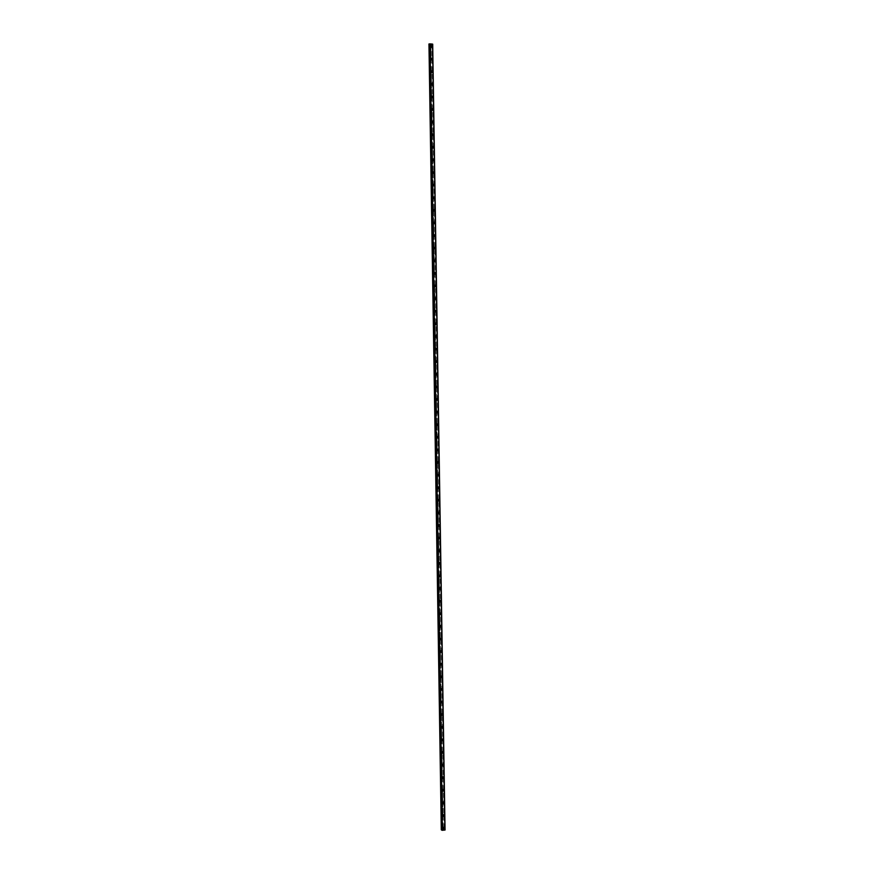 <?xml version="1.0" encoding="UTF-8"?>
<svg xmlns="http://www.w3.org/2000/svg" width="874" height="874" viewBox="0 0 874 874"><rect width="100%" height="100%" fill="white"/><g stroke="black" fill="none" stroke-linecap="round" stroke-linejoin="round"><path stroke-width="0.66" stroke-dasharray="4.37 3.28" d="M442.342 827.809L443.205 827.536L442.342 827.427L442.375 829.721L441.294 829.83M443.697 827.831L442.779 827.907L443.697 827.831M442.834 828.159A0.808 0.743 -58.8 0 1 444.014 827.405A0.808 0.743 121.2 0 0 442.801 828.137A0.808 0.743 121.2 0 0 443.151 828.76A0.808 0.743 -58.8 0 1 442.834 828.159M442.146 815.202L443.009 814.929L442.091 815.005L442.342 827.427M443.489 815.224L442.583 815.3L443.489 815.224M442.987 816.174L442.987 816.174A0.808 0.743 -58.8 0 1 442.637 815.551A0.808 0.743 121.2 0 0 443.73 816.13A0.808 0.743 121.2 0 0 443.784 814.776A0.808 0.743 121.2 0 0 442.605 815.529A0.808 0.743 -58.8 0 1 443.817 814.797L443.817 814.797M441.949 802.594L442.801 802.321L441.894 802.398L442.135 814.819M443.293 802.616L442.375 802.693L443.293 802.616M442.779 803.567L442.779 803.567A0.808 0.743 -58.8 0 1 442.834 802.212A0.808 0.743 -58.8 0 1 443.621 802.19A0.808 0.743 121.2 0 0 442.408 802.922A0.808 0.743 121.2 0 0 443.533 803.523A0.808 0.743 121.2 0 0 443.588 802.168L443.26 801.971A0.808 0.743 121.2 0 0 442.069 802.725A0.808 0.743 121.2 0 0 443.205 803.326A0.808 0.743 121.2 0 0 443.26 801.971M441.752 789.987L442.605 789.714L441.698 789.79L441.938 802.212M443.096 790.009L442.178 790.085L443.096 790.009M442.583 790.959L442.583 790.959A0.808 0.743 -58.8 0 1 442.637 789.604A0.808 0.743 -58.8 0 1 443.424 789.583L443.424 789.583M441.556 777.379L442.408 777.106L441.49 777.183L441.741 789.604M442.899 777.401L441.982 777.478L442.899 777.401M442.386 778.352L442.386 778.352A0.808 0.743 -58.8 0 1 442.441 776.997A0.808 0.743 -58.8 0 1 443.227 776.975L443.227 776.975M441.359 764.783L442.211 764.499L441.294 764.575L441.545 776.997M442.703 764.794L441.785 764.87L442.703 764.794M442.189 765.744L442.189 765.744A0.808 0.743 -58.8 0 1 442.244 764.389A0.808 0.743 -58.8 0 1 443.031 764.368A0.808 0.743 121.2 0 0 441.807 765.1A0.808 0.743 121.2 0 0 442.943 765.7A0.808 0.743 121.2 0 0 442.987 764.346L442.659 764.149A0.808 0.743 121.2 0 0 441.479 764.903A0.808 0.743 121.2 0 0 442.615 765.504A0.808 0.743 121.2 0 0 442.659 764.149M441.151 752.175L442.015 751.891L441.097 751.968L441.348 764.389M442.506 752.186L441.589 752.263L442.506 752.186M441.632 752.918A0.808 0.743 121.2 0 0 442.812 752.164A0.808 0.743 121.2 0 0 441.676 751.564A0.808 0.743 121.2 0 0 441.632 752.918L441.96 753.115A0.808 0.743 121.2 0 0 443.14 752.361A0.808 0.743 121.2 0 0 442.004 751.76A0.808 0.743 121.2 0 0 441.96 753.115A0.808 0.743 -58.8 0 1 442.036 751.782A0.808 0.743 -58.8 0 1 442.823 751.76L442.823 751.76M440.955 739.568L441.818 739.284L440.9 739.36L441.151 751.782M442.31 739.579L441.392 739.655L442.31 739.579M441.796 740.529L441.796 740.529A0.808 0.743 -58.8 0 1 441.446 739.907A0.808 0.743 121.2 0 0 442.55 740.486A0.808 0.743 121.2 0 0 442.594 739.131A0.808 0.743 121.2 0 0 441.414 739.885A0.808 0.743 -58.8 0 1 442.626 739.153L442.626 739.153M440.758 726.96L441.621 726.676L440.704 726.753L440.955 739.175M442.102 726.971L441.195 727.048L442.102 726.971M441.599 727.922L441.599 727.922A0.808 0.743 -58.8 0 1 441.643 726.567A0.808 0.743 -58.8 0 1 442.43 726.545L442.43 726.545M440.562 714.353L441.425 714.069L440.507 714.145L440.758 726.567M441.905 714.364L440.988 714.44L441.905 714.364M441.403 715.314L441.403 715.314A0.808 0.743 -58.8 0 1 441.446 713.96A0.808 0.743 -58.8 0 1 442.233 713.938L442.233 713.938M440.365 701.746L441.217 701.461L440.31 701.538L440.551 713.96M441.709 701.756L440.791 701.833L441.709 701.756M441.195 702.707L441.195 702.707A0.808 0.743 -58.8 0 1 441.25 701.352A0.808 0.743 -58.8 0 1 442.036 701.33A0.808 0.743 121.2 0 0 440.824 702.062A0.808 0.743 121.2 0 0 441.949 702.663A0.808 0.743 121.2 0 0 442.004 701.309L441.676 701.112A0.808 0.743 121.2 0 0 440.485 701.866A0.808 0.743 121.2 0 0 441.621 702.467A0.808 0.743 121.2 0 0 441.676 701.112M440.168 689.138L441.02 688.854L440.103 688.931L440.354 701.352M441.512 689.149L440.594 689.225L441.512 689.149M440.638 689.881A0.808 0.743 121.2 0 0 441.818 689.127A0.808 0.743 121.2 0 0 440.682 688.526A0.808 0.743 121.2 0 0 440.638 689.881L440.966 690.078A0.808 0.743 121.2 0 0 442.146 689.324A0.808 0.743 121.2 0 0 441.02 688.723A0.808 0.743 121.2 0 0 440.966 690.078A0.808 0.743 -58.8 0 1 441.053 688.745A0.808 0.743 -58.8 0 1 441.84 688.723L441.84 688.723M439.972 676.531L440.824 676.247L439.906 676.323L440.157 688.745M441.315 676.542L440.398 676.618L441.315 676.542M440.802 677.492L440.802 677.492A0.808 0.743 -58.8 0 1 440.452 676.869A0.808 0.743 121.2 0 0 441.556 677.448A0.808 0.743 121.2 0 0 441.599 676.094A0.808 0.743 121.2 0 0 440.42 676.847A0.808 0.743 -58.8 0 1 441.643 676.115L441.643 676.115M439.764 663.923L440.627 663.639L439.709 663.716L439.961 676.137M441.119 663.934L440.201 664.011L441.119 663.934M440.605 664.885L440.605 664.885A0.808 0.743 -58.8 0 1 440.649 663.53A0.808 0.743 -58.8 0 1 441.436 663.508L441.446 663.508M439.567 651.316L440.43 651.032L439.513 651.108L439.764 663.53M440.922 651.327L440.004 651.414L440.922 651.327M440.048 652.059A0.808 0.743 121.2 0 0 441.228 651.305A0.808 0.743 121.2 0 0 440.092 650.704A0.808 0.743 121.2 0 0 440.048 652.059L440.376 652.255A0.808 0.743 121.2 0 0 441.556 651.501A0.808 0.743 121.2 0 0 440.42 650.901A0.808 0.743 121.2 0 0 440.376 652.255A0.808 0.743 -58.8 0 1 440.452 650.922A0.808 0.743 -58.8 0 1 441.239 650.901L441.239 650.901M439.371 638.708L440.234 638.424L439.316 638.501L439.567 650.922M440.725 638.719L439.808 638.807L440.725 638.719M440.212 639.67L440.212 639.67A0.808 0.743 -58.8 0 1 440.256 638.315A0.808 0.743 -58.8 0 1 441.042 638.293L441.042 638.293M439.174 626.101L440.037 625.817L439.119 625.893L439.371 638.315M440.518 626.112L439.611 626.199L440.518 626.112M440.015 627.062L440.015 627.062A0.808 0.743 -58.8 0 1 440.059 625.708A0.808 0.743 -58.8 0 1 440.846 625.686A0.808 0.743 121.2 0 0 439.633 626.418A0.808 0.743 121.2 0 0 440.758 627.019A0.808 0.743 121.2 0 0 440.813 625.664L440.485 625.467A0.808 0.743 121.2 0 0 439.305 626.221A0.808 0.743 121.2 0 0 440.43 626.822A0.808 0.743 121.2 0 0 440.485 625.467M438.977 613.493L439.841 613.209L438.923 613.286L439.174 625.708M440.321 613.504L439.404 613.592L440.321 613.504M439.819 614.455L439.808 614.455A0.808 0.743 -58.8 0 1 439.469 613.832A0.808 0.743 121.2 0 0 440.562 614.411A0.808 0.743 121.2 0 0 440.616 613.056A0.808 0.743 121.2 0 0 439.436 613.81A0.808 0.743 -58.8 0 1 440.649 613.078L440.649 613.078M438.781 600.886L439.633 600.602L438.726 600.678L438.966 613.1M440.125 600.897L439.207 600.984L440.125 600.897M439.611 601.847L439.611 601.847A0.808 0.743 -58.8 0 1 439.666 600.493A0.808 0.743 -58.8 0 1 440.452 600.471L440.452 600.471M438.584 588.278L439.436 587.994L438.519 588.071L438.77 600.493M439.928 588.289L439.01 588.377L439.928 588.289M439.054 589.021A0.808 0.743 121.2 0 0 440.234 588.268A0.808 0.743 121.2 0 0 439.098 587.667A0.808 0.743 121.2 0 0 439.054 589.021L439.382 589.218A0.808 0.743 121.2 0 0 440.562 588.464A0.808 0.743 121.2 0 0 439.436 587.863A0.808 0.743 121.2 0 0 439.382 589.218A0.808 0.743 -58.8 0 1 439.469 587.885A0.808 0.743 -58.8 0 1 440.256 587.863L440.256 587.863M438.387 575.671L439.24 575.387L438.322 575.463L438.573 587.885M439.731 575.682L438.814 575.769L439.731 575.682M439.218 576.632L439.218 576.632A0.808 0.743 -58.8 0 1 439.272 575.278A0.808 0.743 -58.8 0 1 440.059 575.256L440.059 575.256M438.18 563.064L439.043 562.78L438.125 562.867L438.377 575.278M439.535 563.074L438.617 563.162L439.535 563.074M439.021 564.025L439.021 564.025A0.808 0.743 -58.8 0 1 439.065 562.67A0.808 0.743 -58.8 0 1 439.851 562.648A0.808 0.743 121.2 0 0 438.639 563.38A0.808 0.743 121.2 0 0 439.775 563.981A0.808 0.743 121.2 0 0 439.819 562.627L439.491 562.43A0.808 0.743 121.2 0 0 438.311 563.184A0.808 0.743 121.2 0 0 439.447 563.785A0.808 0.743 121.2 0 0 439.491 562.43M437.983 550.456L438.846 550.172L437.929 550.259L438.18 562.67M439.338 550.467L438.42 550.554L439.338 550.467M438.824 551.418L438.824 551.418A0.808 0.743 -58.8 0 1 438.868 550.063A0.808 0.743 -58.8 0 1 439.655 550.041L439.655 550.041M437.787 537.849L438.65 537.565L437.732 537.652L437.983 550.063M439.141 537.86L438.224 537.947L439.141 537.86M438.628 538.81L438.628 538.81A0.808 0.743 -58.8 0 1 438.278 538.187A0.808 0.743 121.2 0 0 439.382 538.766A0.808 0.743 121.2 0 0 439.425 537.412A0.808 0.743 121.2 0 0 438.245 538.166A0.808 0.743 -58.8 0 1 439.458 537.434L439.458 537.434M437.59 525.241L438.453 524.957L437.535 525.045L437.787 537.455M438.934 525.252L438.027 525.34L438.934 525.252M438.431 526.203L438.431 526.203A0.808 0.743 -58.8 0 1 438.475 524.848A0.808 0.743 -58.8 0 1 439.261 524.826L439.261 524.826M437.393 512.634L438.256 512.35L437.339 512.437L437.59 524.848M438.737 512.645L437.819 512.732L438.737 512.645M437.863 513.377A0.808 0.743 121.2 0 0 439.043 512.623A0.808 0.743 121.2 0 0 437.918 512.022A0.808 0.743 121.2 0 0 437.863 513.377L438.191 513.573A0.808 0.743 121.2 0 0 439.371 512.819A0.808 0.743 121.2 0 0 438.245 512.219A0.808 0.743 121.2 0 0 438.191 513.573A0.808 0.743 -58.8 0 1 438.278 512.24A0.808 0.743 -58.8 0 1 439.065 512.219L439.065 512.219M437.197 500.026L438.049 499.742L437.142 499.83L437.382 512.24M438.54 500.037L437.623 500.125L438.54 500.037M438.027 500.988L438.027 500.988A0.808 0.743 -58.8 0 1 438.082 499.633A0.808 0.743 -58.8 0 1 438.868 499.611A0.808 0.743 121.2 0 0 437.656 500.343A0.808 0.743 121.2 0 0 438.781 500.944A0.808 0.743 121.2 0 0 438.835 499.589L438.497 499.393A0.808 0.743 121.2 0 0 437.317 500.147A0.808 0.743 121.2 0 0 438.453 500.747A0.808 0.743 121.2 0 0 438.497 499.393M437 487.419L437.852 487.135L436.934 487.222L437.186 499.633M438.344 487.441L437.426 487.517L438.344 487.441M437.83 488.38L437.83 488.38A0.808 0.743 -58.8 0 1 437.885 487.026A0.808 0.743 -58.8 0 1 438.672 487.004L438.672 487.004M436.803 474.811L437.656 474.527L436.738 474.615L436.989 487.026M438.147 474.833L437.229 474.91L438.147 474.833M437.634 475.773L437.634 475.773A0.808 0.743 -58.8 0 1 437.284 475.15A0.808 0.743 121.2 0 0 438.387 475.729A0.808 0.743 121.2 0 0 438.431 474.374A0.808 0.743 121.2 0 0 437.251 475.128A0.808 0.743 -58.8 0 1 438.475 474.396L438.475 474.396M436.596 462.204L437.459 461.92L436.541 462.007L436.792 474.418M437.95 462.226L437.033 462.302L437.95 462.226M437.437 463.165L437.437 463.176A0.808 0.743 -58.8 0 1 437.481 461.811A0.808 0.743 -58.8 0 1 438.267 461.789L438.278 461.789M436.399 449.597L437.262 449.312L436.344 449.4L436.596 461.811M437.754 449.618L436.836 449.695L437.754 449.618M436.869 450.339A0.808 0.743 121.2 0 0 438.06 449.586A0.808 0.743 121.2 0 0 436.924 448.985A0.808 0.743 121.2 0 0 436.869 450.339L437.208 450.547A0.808 0.743 121.2 0 0 438.387 449.782A0.808 0.743 121.2 0 0 437.251 449.192A0.808 0.743 121.2 0 0 437.208 450.547A0.808 0.743 -58.8 0 1 437.284 449.203A0.808 0.743 -58.8 0 1 438.071 449.181L438.071 449.181M436.202 436.989L437.066 436.705L436.148 436.792L436.399 449.203M437.557 437.011L436.639 437.087L437.557 437.011M437.044 437.961L437.044 437.95A0.808 0.743 -58.8 0 1 436.694 437.328A0.808 0.743 121.2 0 0 437.798 437.907A0.808 0.743 121.2 0 0 437.841 436.552A0.808 0.743 121.2 0 0 436.661 437.317A0.808 0.743 -58.8 0 1 437.874 436.574L437.874 436.574M436.006 424.382L436.869 424.098L435.951 424.185L436.202 436.596M437.35 424.403L436.443 424.48L437.35 424.403M436.847 425.354L436.847 425.354A0.808 0.743 -58.8 0 1 436.891 423.999A0.808 0.743 -58.8 0 1 437.677 423.966A0.808 0.743 121.2 0 0 436.465 424.709A0.808 0.743 121.2 0 0 437.59 425.299A0.808 0.743 121.2 0 0 437.645 423.945L437.317 423.748A0.808 0.743 121.2 0 0 436.137 424.502A0.808 0.743 121.2 0 0 437.262 425.103A0.808 0.743 121.2 0 0 437.317 423.748M435.809 411.774L436.672 411.501L435.755 411.578L436.006 423.988M437.153 411.796L436.235 411.873L437.153 411.796M436.279 412.517A0.808 0.743 121.2 0 0 437.459 411.763A0.808 0.743 121.2 0 0 436.334 411.162A0.808 0.743 121.2 0 0 436.279 412.517L436.607 412.725A0.808 0.743 -58.8 0 1 436.301 412.113A0.808 0.743 121.2 0 0 437.393 412.692A0.808 0.743 121.2 0 0 437.448 411.337A0.808 0.743 121.2 0 0 436.268 412.102A0.808 0.743 -58.8 0 1 437.481 411.359L437.481 411.359M435.613 399.167L436.465 398.894L435.558 398.97L435.798 411.381M436.956 399.189L436.039 399.265L436.956 399.189M436.443 400.139L436.443 400.139A0.808 0.743 -58.8 0 1 436.497 398.784A0.808 0.743 -58.8 0 1 437.284 398.752L437.284 398.752M435.416 386.559L436.268 386.286L435.35 386.363L435.602 398.773M436.76 386.581L435.842 386.658L436.76 386.581M435.886 387.302A0.808 0.743 121.2 0 0 437.066 386.548A0.808 0.743 121.2 0 0 435.929 385.947A0.808 0.743 121.2 0 0 435.886 387.302L436.213 387.51A0.808 0.743 121.2 0 0 437.393 386.756A0.808 0.743 121.2 0 0 436.268 386.155A0.808 0.743 121.2 0 0 436.213 387.51A0.808 0.743 -58.8 0 1 436.301 386.177A0.808 0.743 -58.8 0 1 437.087 386.144L437.087 386.144M435.219 373.952L436.071 373.679L435.154 373.755L435.405 386.166M436.563 373.974L435.645 374.05L436.563 373.974M436.05 374.924L436.05 374.924A0.808 0.743 -58.8 0 1 435.7 374.301A0.808 0.743 121.2 0 0 436.803 374.87A0.808 0.743 121.2 0 0 436.847 373.515A0.808 0.743 121.2 0 0 435.667 374.28A0.808 0.743 -58.8 0 1 436.891 373.537L436.891 373.537M435.012 361.344L435.875 361.071L434.957 361.148L435.208 373.559M436.366 361.366L435.449 361.443L436.366 361.366M435.853 362.317L435.853 362.317A0.808 0.743 -58.8 0 1 435.897 360.962A0.808 0.743 -58.8 0 1 436.683 360.929A0.808 0.743 121.2 0 0 435.471 361.672A0.808 0.743 121.2 0 0 436.607 362.262A0.808 0.743 121.2 0 0 436.65 360.918L436.323 360.711A0.808 0.743 121.2 0 0 435.143 361.465A0.808 0.743 121.2 0 0 436.279 362.065A0.808 0.743 121.2 0 0 436.323 360.711M434.815 348.737L435.678 348.464L434.76 348.54L435.012 360.951M436.17 348.759L435.252 348.835L436.17 348.759M435.285 349.48A0.808 0.743 121.2 0 0 436.476 348.726A0.808 0.743 121.2 0 0 435.339 348.125A0.808 0.743 121.2 0 0 435.285 349.48L435.623 349.687A0.808 0.743 121.2 0 0 436.803 348.934A0.808 0.743 121.2 0 0 435.667 348.333A0.808 0.743 121.2 0 0 435.623 349.687A0.808 0.743 -58.8 0 1 435.7 348.355A0.808 0.743 -58.8 0 1 436.487 348.322L436.487 348.322M434.618 336.129L435.481 335.856L434.564 335.933L434.815 348.344M435.973 336.151L435.055 336.228L435.973 336.151M435.46 337.102L435.46 337.102A0.808 0.743 -58.8 0 1 435.503 335.747A0.808 0.743 -58.8 0 1 436.29 335.714L436.29 335.714M434.422 323.522L435.285 323.249L434.367 323.325L434.618 335.736M435.765 323.544L434.859 323.62L435.765 323.544M435.263 324.494L435.263 324.494A0.808 0.743 -58.8 0 1 435.307 323.14A0.808 0.743 -58.8 0 1 436.093 323.107A0.808 0.743 121.2 0 0 434.881 323.85A0.808 0.743 121.2 0 0 436.006 324.451A0.808 0.743 121.2 0 0 436.06 323.096L435.733 322.888A0.808 0.743 121.2 0 0 434.553 323.642A0.808 0.743 121.2 0 0 435.678 324.243A0.808 0.743 121.2 0 0 435.733 322.888M434.225 310.915L435.077 310.641L434.17 310.718L434.411 323.129M435.569 310.936L434.651 311.013L435.569 310.936M435.055 311.887L435.055 311.887A0.808 0.743 -58.8 0 1 434.717 311.264A0.808 0.743 121.2 0 0 435.809 311.843A0.808 0.743 121.2 0 0 435.864 310.488A0.808 0.743 121.2 0 0 434.684 311.242A0.808 0.743 -58.8 0 1 435.897 310.499L435.897 310.51M434.028 298.307L434.881 298.034L433.974 298.11L434.214 310.521M435.372 298.329L434.454 298.405L435.372 298.329M434.859 299.279L434.859 299.279A0.808 0.743 -58.8 0 1 434.913 297.925A0.808 0.743 -58.8 0 1 435.7 297.903L435.7 297.903M433.832 285.7L434.684 285.427L433.766 285.503L434.017 297.914M435.176 285.722L434.258 285.798L435.176 285.722M434.302 286.454A0.808 0.743 121.2 0 0 435.481 285.689A0.808 0.743 121.2 0 0 434.345 285.099A0.808 0.743 121.2 0 0 434.302 286.454L434.629 286.65A0.808 0.743 121.2 0 0 435.809 285.896A0.808 0.743 121.2 0 0 434.684 285.295A0.808 0.743 121.2 0 0 434.629 286.65A0.808 0.743 -58.8 0 1 434.717 285.317A0.808 0.743 -58.8 0 1 435.503 285.295L435.503 285.295M433.635 273.092L434.487 272.819L433.57 272.896L433.821 285.317M434.979 273.114L434.061 273.191L434.979 273.114M434.465 274.065L434.465 274.065A0.808 0.743 -58.8 0 1 434.52 272.71A0.808 0.743 -58.8 0 1 435.307 272.688L435.307 272.688M433.428 260.485L434.291 260.212L433.373 260.288L433.624 272.71M434.782 260.507L433.865 260.583L434.782 260.507M434.269 261.457L434.269 261.457A0.808 0.743 -58.8 0 1 434.312 260.102A0.808 0.743 -58.8 0 1 435.099 260.081A0.808 0.743 121.2 0 0 433.886 260.813A0.808 0.743 121.2 0 0 435.023 261.413A0.808 0.743 121.2 0 0 435.066 260.059L434.739 259.851A0.808 0.743 121.2 0 0 433.559 260.605A0.808 0.743 121.2 0 0 434.695 261.206A0.808 0.743 121.2 0 0 434.739 259.851M433.231 247.877L434.094 247.604L433.176 247.681L433.428 260.102M434.586 247.899L433.668 247.976L434.586 247.899M434.072 248.85L434.072 248.85A0.808 0.743 -58.8 0 1 434.116 247.495A0.808 0.743 -58.8 0 1 434.902 247.473L434.902 247.473M433.034 235.27L433.897 234.997L432.98 235.073L433.231 247.495M434.378 235.292L433.471 235.368L434.378 235.292M433.875 236.242L433.875 236.242A0.808 0.743 -58.8 0 1 433.526 235.619A0.808 0.743 121.2 0 0 434.618 236.198A0.808 0.743 121.2 0 0 434.673 234.844A0.808 0.743 121.2 0 0 433.493 235.598A0.808 0.743 -58.8 0 1 434.706 234.866L434.706 234.866M432.838 222.662L433.701 222.389L432.783 222.466L433.034 234.888M434.181 222.684L433.264 222.761L434.181 222.684M433.679 223.635L433.679 223.635A0.808 0.743 -58.8 0 1 433.723 222.28A0.808 0.743 -58.8 0 1 434.509 222.258L434.509 222.258M432.641 210.055L433.493 209.782L432.586 209.858L432.827 222.28M433.985 210.077L433.067 210.153L433.985 210.077M433.111 210.809A0.808 0.743 121.2 0 0 434.291 210.044A0.808 0.743 121.2 0 0 433.165 209.454A0.808 0.743 121.2 0 0 433.111 210.809L433.438 211.005A0.808 0.743 121.2 0 0 434.618 210.252A0.808 0.743 121.2 0 0 433.493 209.651A0.808 0.743 121.2 0 0 433.438 211.005A0.808 0.743 -58.8 0 1 433.526 209.673A0.808 0.743 -58.8 0 1 434.312 209.651L434.312 209.651M432.444 197.448L433.296 197.174L432.379 197.251L432.63 209.673M433.788 197.469L432.87 197.546L433.788 197.469M433.275 198.42L433.275 198.42A0.808 0.743 -58.8 0 1 433.329 197.065A0.808 0.743 -58.8 0 1 434.116 197.043A0.808 0.743 121.2 0 0 432.892 197.775A0.808 0.743 121.2 0 0 434.028 198.376A0.808 0.743 121.2 0 0 434.083 197.021L433.744 196.814A0.808 0.743 121.2 0 0 432.564 197.579A0.808 0.743 121.2 0 0 433.701 198.169A0.808 0.743 121.2 0 0 433.744 196.814M432.248 184.84L433.1 184.567L432.182 184.643L432.433 197.065M433.591 184.862L432.674 184.938L433.591 184.862M433.078 185.812L433.078 185.812A0.808 0.743 -58.8 0 1 433.133 184.458A0.808 0.743 -58.8 0 1 433.919 184.436L433.919 184.436M432.04 172.233L432.903 171.96L431.985 172.036L432.237 184.458M433.395 172.254L432.477 172.331L433.395 172.254M432.881 173.205L432.881 173.205A0.808 0.743 -58.8 0 1 432.532 172.582A0.808 0.743 121.2 0 0 433.635 173.161A0.808 0.743 121.2 0 0 433.679 171.807A0.808 0.743 121.2 0 0 432.499 172.56A0.808 0.743 -58.8 0 1 433.712 171.828L433.723 171.828M431.843 159.625L432.706 159.352L431.789 159.429L432.04 171.85M433.198 159.647L432.28 159.724L433.198 159.647M432.685 160.597L432.685 160.597A0.808 0.743 -58.8 0 1 432.728 159.243A0.808 0.743 -58.8 0 1 433.515 159.221L433.515 159.221M431.647 147.018L432.51 146.745L431.592 146.821L431.843 159.243M433.001 147.04L432.084 147.116L433.001 147.04M432.117 147.772A0.808 0.743 121.2 0 0 433.307 147.018A0.808 0.743 121.2 0 0 432.171 146.417A0.808 0.743 121.2 0 0 432.117 147.772L432.455 147.968A0.808 0.743 121.2 0 0 433.635 147.214A0.808 0.743 121.2 0 0 432.499 146.613A0.808 0.743 121.2 0 0 432.455 147.968A0.808 0.743 -58.8 0 1 432.532 146.635A0.808 0.743 -58.8 0 1 433.318 146.613L433.318 146.613M431.45 134.41L432.313 134.137L431.395 134.214L431.647 146.635M432.794 134.432L431.887 134.509L432.794 134.432M432.291 135.383L432.291 135.383A0.808 0.743 -58.8 0 1 431.942 134.76A0.808 0.743 121.2 0 0 433.034 135.339A0.808 0.743 121.2 0 0 433.089 133.984A0.808 0.743 121.2 0 0 431.909 134.738A0.808 0.743 -58.8 0 1 433.122 134.006L433.122 134.006M431.253 121.803L432.117 121.53L431.199 121.606L431.45 134.028M432.597 121.825L431.68 121.901L432.597 121.825M432.084 122.775L432.095 122.775A0.808 0.743 -58.8 0 1 432.138 121.42A0.808 0.743 -58.8 0 1 432.925 121.399A0.808 0.743 121.2 0 0 431.712 122.131A0.808 0.743 121.2 0 0 432.838 122.731A0.808 0.743 121.2 0 0 432.892 121.377L432.564 121.18A0.808 0.743 121.2 0 0 431.385 121.934A0.808 0.743 121.2 0 0 432.51 122.535A0.808 0.743 121.2 0 0 432.564 121.18M431.057 109.195L431.909 108.922L431.002 108.999L431.243 121.42M432.401 109.217L431.483 109.294L432.401 109.217M431.887 110.168L431.887 110.168A0.808 0.743 -58.8 0 1 431.548 109.545A0.808 0.743 121.2 0 0 432.641 110.124A0.808 0.743 121.2 0 0 432.696 108.769A0.808 0.743 121.2 0 0 431.516 109.523A0.808 0.743 -58.8 0 1 432.728 108.791L432.728 108.791M430.86 96.588L431.712 96.315L430.795 96.391L431.046 108.813M432.204 96.61L431.286 96.686L432.204 96.61M431.69 97.56L431.69 97.56A0.808 0.743 -58.8 0 1 431.745 96.206A0.808 0.743 -58.8 0 1 432.532 96.184L432.532 96.184M430.663 83.98L431.516 83.707L430.598 83.784L430.849 96.206M432.007 84.002L431.09 84.079L432.007 84.002M431.133 84.734A0.808 0.743 121.2 0 0 432.313 83.98A0.808 0.743 121.2 0 0 431.177 83.38A0.808 0.743 121.2 0 0 431.133 84.734L431.461 84.931A0.808 0.743 121.2 0 0 432.641 84.177A0.808 0.743 121.2 0 0 431.505 83.576A0.808 0.743 121.2 0 0 431.461 84.931A0.808 0.743 -58.8 0 1 431.548 83.598A0.808 0.743 -58.8 0 1 432.335 83.576L432.335 83.576M430.456 71.373L431.319 71.1L430.401 71.176L430.653 83.598M431.811 71.395L430.893 71.471L431.811 71.395M431.297 72.345L431.297 72.345A0.808 0.743 -58.8 0 1 430.948 71.723A0.808 0.743 121.2 0 0 432.051 72.302A0.808 0.743 121.2 0 0 432.095 70.947A0.808 0.743 121.2 0 0 430.915 71.701A0.808 0.743 -58.8 0 1 432.127 70.969L432.138 70.969M430.259 58.766L431.122 58.492L430.205 58.569L430.456 70.991M431.614 58.787L430.696 58.864L431.614 58.787M431.101 59.738L431.101 59.738A0.808 0.743 -58.8 0 1 431.144 58.383A0.808 0.743 -58.8 0 1 431.931 58.361A0.808 0.743 121.2 0 0 430.718 59.093A0.808 0.743 121.2 0 0 431.854 59.694A0.808 0.743 121.2 0 0 431.898 58.34L431.57 58.143A0.808 0.743 121.2 0 0 430.39 58.897A0.808 0.743 121.2 0 0 431.527 59.498A0.808 0.743 121.2 0 0 431.57 58.143M430.926 45.885L430.008 45.961L430.926 45.885M431.417 46.18L430.5 46.256L431.417 46.18M430.904 47.13L430.904 47.13A0.808 0.743 -58.8 0 1 430.948 45.776A0.808 0.743 -58.8 0 1 431.734 45.754L431.734 45.754M431.723 46.158A0.808 0.743 121.2 0 0 430.587 45.557A0.808 0.743 121.2 0 0 430.532 46.912A0.808 0.743 121.2 0 0 431.723 46.158M432.051 46.355A0.808 0.743 121.2 0 0 430.915 45.754A0.808 0.743 121.2 0 0 430.871 47.109A0.808 0.743 121.2 0 0 432.051 46.355M432.117 71.373A0.808 0.743 121.2 0 0 430.98 70.772A0.808 0.743 121.2 0 0 430.937 72.127A0.808 0.743 121.2 0 0 432.117 71.373M432.51 96.588A0.808 0.743 121.2 0 0 431.374 95.987A0.808 0.743 121.2 0 0 431.33 97.342A0.808 0.743 121.2 0 0 432.51 96.588M432.838 96.785A0.808 0.743 121.2 0 0 431.712 96.184A0.808 0.743 121.2 0 0 431.658 97.538A0.808 0.743 121.2 0 0 432.838 96.785M432.706 109.195A0.808 0.743 121.2 0 0 431.581 108.595A0.808 0.743 121.2 0 0 431.527 109.949A0.808 0.743 121.2 0 0 432.706 109.195M433.1 134.41A0.808 0.743 121.2 0 0 431.974 133.809A0.808 0.743 121.2 0 0 431.92 135.164A0.808 0.743 121.2 0 0 433.1 134.41M433.504 159.625A0.808 0.743 121.2 0 0 432.368 159.024A0.808 0.743 121.2 0 0 432.324 160.379A0.808 0.743 121.2 0 0 433.504 159.625M433.832 159.822A0.808 0.743 121.2 0 0 432.696 159.221A0.808 0.743 121.2 0 0 432.652 160.576A0.808 0.743 121.2 0 0 433.832 159.822M433.701 172.233A0.808 0.743 121.2 0 0 432.564 171.632A0.808 0.743 121.2 0 0 432.521 172.986A0.808 0.743 121.2 0 0 433.701 172.233M433.897 184.84A0.808 0.743 121.2 0 0 432.761 184.239A0.808 0.743 121.2 0 0 432.717 185.594A0.808 0.743 121.2 0 0 433.897 184.84M434.225 185.037A0.808 0.743 121.2 0 0 433.089 184.436A0.808 0.743 121.2 0 0 433.045 185.791A0.808 0.743 121.2 0 0 434.225 185.037M434.487 222.652A0.808 0.743 121.2 0 0 433.362 222.062A0.808 0.743 121.2 0 0 433.307 223.416A0.808 0.743 121.2 0 0 434.487 222.652M434.815 222.859A0.808 0.743 121.2 0 0 433.69 222.258A0.808 0.743 121.2 0 0 433.635 223.613A0.808 0.743 121.2 0 0 434.815 222.859M434.684 235.259A0.808 0.743 121.2 0 0 433.559 234.669A0.808 0.743 121.2 0 0 433.504 236.024A0.808 0.743 121.2 0 0 434.684 235.259M434.891 247.866A0.808 0.743 121.2 0 0 433.755 247.276A0.808 0.743 121.2 0 0 433.701 248.631A0.808 0.743 121.2 0 0 434.891 247.866M435.219 248.074A0.808 0.743 121.2 0 0 434.083 247.473A0.808 0.743 121.2 0 0 434.039 248.828A0.808 0.743 121.2 0 0 435.219 248.074M435.285 273.081A0.808 0.743 121.2 0 0 434.149 272.491A0.808 0.743 121.2 0 0 434.105 273.846A0.808 0.743 121.2 0 0 435.285 273.081M435.613 273.289A0.808 0.743 121.2 0 0 434.476 272.688A0.808 0.743 121.2 0 0 434.433 274.043A0.808 0.743 121.2 0 0 435.613 273.289M435.678 298.296A0.808 0.743 121.2 0 0 434.542 297.695A0.808 0.743 121.2 0 0 434.498 299.05A0.808 0.743 121.2 0 0 435.678 298.296M436.006 298.504A0.808 0.743 121.2 0 0 434.881 297.903A0.808 0.743 121.2 0 0 434.826 299.258A0.808 0.743 121.2 0 0 436.006 298.504M435.875 310.904A0.808 0.743 121.2 0 0 434.749 310.303A0.808 0.743 121.2 0 0 434.695 311.657A0.808 0.743 121.2 0 0 435.875 310.904M436.268 336.119A0.808 0.743 121.2 0 0 435.143 335.518A0.808 0.743 121.2 0 0 435.088 336.872A0.808 0.743 121.2 0 0 436.268 336.119M436.607 336.326A0.808 0.743 121.2 0 0 435.471 335.725A0.808 0.743 121.2 0 0 435.427 337.08A0.808 0.743 121.2 0 0 436.607 336.326M436.869 373.941A0.808 0.743 121.2 0 0 435.733 373.34A0.808 0.743 121.2 0 0 435.689 374.695A0.808 0.743 121.2 0 0 436.869 373.941M437.262 399.156A0.808 0.743 121.2 0 0 436.126 398.555A0.808 0.743 121.2 0 0 436.082 399.91A0.808 0.743 121.2 0 0 437.262 399.156M437.59 399.363A0.808 0.743 121.2 0 0 436.465 398.762A0.808 0.743 121.2 0 0 436.41 400.117A0.808 0.743 121.2 0 0 437.59 399.363M437.852 436.978A0.808 0.743 121.2 0 0 436.727 436.377A0.808 0.743 121.2 0 0 436.672 437.732A0.808 0.743 121.2 0 0 437.852 436.978M438.256 462.193A0.808 0.743 121.2 0 0 437.12 461.592A0.808 0.743 121.2 0 0 437.076 462.947A0.808 0.743 121.2 0 0 438.256 462.193M438.584 462.39A0.808 0.743 121.2 0 0 437.448 461.8A0.808 0.743 121.2 0 0 437.404 463.154A0.808 0.743 121.2 0 0 438.584 462.39M438.453 474.801A0.808 0.743 121.2 0 0 437.317 474.2A0.808 0.743 121.2 0 0 437.273 475.554A0.808 0.743 121.2 0 0 438.453 474.801M438.65 487.408A0.808 0.743 121.2 0 0 437.513 486.807A0.808 0.743 121.2 0 0 437.47 488.162A0.808 0.743 121.2 0 0 438.65 487.408M438.977 487.605A0.808 0.743 121.2 0 0 437.852 487.015A0.808 0.743 121.2 0 0 437.798 488.369A0.808 0.743 121.2 0 0 438.977 487.605M439.24 525.23A0.808 0.743 121.2 0 0 438.114 524.629A0.808 0.743 121.2 0 0 438.06 525.984A0.808 0.743 121.2 0 0 439.24 525.23M439.578 525.427A0.808 0.743 121.2 0 0 438.442 524.826A0.808 0.743 121.2 0 0 438.387 526.181A0.808 0.743 121.2 0 0 439.578 525.427M439.447 537.838A0.808 0.743 121.2 0 0 438.311 537.237A0.808 0.743 121.2 0 0 438.256 538.592A0.808 0.743 121.2 0 0 439.447 537.838M439.644 550.445A0.808 0.743 121.2 0 0 438.508 549.844A0.808 0.743 121.2 0 0 438.464 551.199A0.808 0.743 121.2 0 0 439.644 550.445M439.972 550.642A0.808 0.743 121.2 0 0 438.835 550.041A0.808 0.743 121.2 0 0 438.792 551.396A0.808 0.743 121.2 0 0 439.972 550.642M440.037 575.66A0.808 0.743 121.2 0 0 438.901 575.059A0.808 0.743 121.2 0 0 438.857 576.414A0.808 0.743 121.2 0 0 440.037 575.66M440.365 575.857A0.808 0.743 121.2 0 0 439.229 575.256A0.808 0.743 121.2 0 0 439.185 576.611A0.808 0.743 121.2 0 0 440.365 575.857M440.43 600.875A0.808 0.743 121.2 0 0 439.305 600.274A0.808 0.743 121.2 0 0 439.251 601.629A0.808 0.743 121.2 0 0 440.43 600.875M440.758 601.072A0.808 0.743 121.2 0 0 439.633 600.471A0.808 0.743 121.2 0 0 439.578 601.825A0.808 0.743 121.2 0 0 440.758 601.072M440.627 613.482A0.808 0.743 121.2 0 0 439.502 612.882A0.808 0.743 121.2 0 0 439.447 614.236A0.808 0.743 121.2 0 0 440.627 613.482M441.031 638.697A0.808 0.743 121.2 0 0 439.895 638.096A0.808 0.743 121.2 0 0 439.841 639.451A0.808 0.743 121.2 0 0 441.031 638.697M441.359 638.894A0.808 0.743 121.2 0 0 440.223 638.293A0.808 0.743 121.2 0 0 440.179 639.648A0.808 0.743 121.2 0 0 441.359 638.894M441.425 663.912A0.808 0.743 121.2 0 0 440.288 663.311A0.808 0.743 121.2 0 0 440.245 664.666A0.808 0.743 121.2 0 0 441.425 663.912M441.752 664.109A0.808 0.743 121.2 0 0 440.616 663.508A0.808 0.743 121.2 0 0 440.572 664.863A0.808 0.743 121.2 0 0 441.752 664.109M441.621 676.52A0.808 0.743 121.2 0 0 440.485 675.919A0.808 0.743 121.2 0 0 440.441 677.274A0.808 0.743 121.2 0 0 441.621 676.52M442.211 714.342A0.808 0.743 121.2 0 0 441.086 713.741A0.808 0.743 121.2 0 0 441.031 715.096A0.808 0.743 121.2 0 0 442.211 714.342M442.539 714.539A0.808 0.743 121.2 0 0 441.414 713.938A0.808 0.743 121.2 0 0 441.359 715.293A0.808 0.743 121.2 0 0 442.539 714.539M442.408 726.949A0.808 0.743 121.2 0 0 441.283 726.349A0.808 0.743 121.2 0 0 441.228 727.703A0.808 0.743 121.2 0 0 442.408 726.949M442.747 727.146A0.808 0.743 121.2 0 0 441.61 726.545A0.808 0.743 121.2 0 0 441.567 727.9A0.808 0.743 121.2 0 0 442.747 727.146M442.615 739.557A0.808 0.743 121.2 0 0 441.479 738.956A0.808 0.743 121.2 0 0 441.425 740.311A0.808 0.743 121.2 0 0 442.615 739.557M443.205 777.379A0.808 0.743 121.2 0 0 442.069 776.778A0.808 0.743 121.2 0 0 442.026 778.133A0.808 0.743 121.2 0 0 443.205 777.379M443.533 777.576A0.808 0.743 121.2 0 0 442.408 776.975A0.808 0.743 121.2 0 0 442.353 778.33A0.808 0.743 121.2 0 0 443.533 777.576M443.402 789.987A0.808 0.743 121.2 0 0 442.266 789.386A0.808 0.743 121.2 0 0 442.222 790.741A0.808 0.743 121.2 0 0 443.402 789.987M443.73 790.183A0.808 0.743 121.2 0 0 442.605 789.583A0.808 0.743 121.2 0 0 442.55 790.937A0.808 0.743 121.2 0 0 443.73 790.183M443.795 815.202A0.808 0.743 121.2 0 0 442.67 814.601A0.808 0.743 121.2 0 0 442.615 815.955A0.808 0.743 121.2 0 0 443.795 815.202M443.992 827.809A0.808 0.743 121.2 0 0 442.867 827.208A0.808 0.743 121.2 0 0 442.812 828.563A0.808 0.743 121.2 0 0 443.992 827.809M442.812 828.563L443.151 828.76A0.808 0.743 121.2 0 0 444.331 828.006A0.808 0.743 121.2 0 0 443.981 827.383L443.653 827.186M445.052 829.994L442.375 829.721M444.877 830.082L432.532 44.213M430.063 46.169L430.259 58.383M429.942 43.864L442.288 829.71M430.03 43.864L430.063 45.776M430.904 46.093L431.09 58.307M431.101 58.7L431.286 70.914M431.297 71.307L431.483 83.522M431.494 83.915L431.69 96.129M431.69 96.522L431.887 108.737M431.887 109.13L432.084 121.344M432.084 121.737L432.28 133.951M432.291 134.345L432.477 146.559M432.488 146.952L432.674 159.166M432.685 159.56L432.87 171.774M432.881 172.167L433.067 184.381M433.078 184.775L433.275 196.989M433.275 197.382L433.471 209.596M433.471 209.989L433.668 222.204M433.668 222.597L433.865 234.811M433.875 235.204L434.061 247.418M434.072 247.812L434.258 260.026M434.269 260.419L434.454 272.633M434.465 273.027L434.651 285.241M434.662 285.634L434.859 297.848M434.859 298.242L435.055 310.456M435.055 310.849L435.252 323.063M435.252 323.456L435.449 335.671M435.46 336.064L435.645 348.278M435.656 348.671L435.842 360.886M435.853 361.268L436.039 373.493M436.05 373.875L436.246 386.1M436.246 386.483L436.443 398.708M436.443 399.09L436.639 411.315M436.639 411.698L436.836 423.923M436.836 424.305L437.033 436.53M437.044 436.913L437.229 449.138M437.24 449.52L437.426 461.745M437.437 462.127L437.623 474.353M437.634 474.735L437.83 486.96M437.83 487.342L438.027 499.567M438.027 499.95L438.224 512.175M438.224 512.557L438.42 524.782M438.42 525.165L438.617 537.39M438.628 537.772L438.814 549.997M438.824 550.38L439.01 562.605M439.021 562.987L439.207 575.212M439.218 575.595L439.414 587.82M439.414 588.202L439.611 600.416M439.611 600.809L439.808 613.024M439.808 613.417L440.004 625.631M440.015 626.024L440.201 638.239M440.212 638.632L440.398 650.846M440.409 651.239L440.594 663.453M440.605 663.847L440.791 676.061M440.802 676.454L440.999 688.668M440.999 689.062L441.195 701.276M441.195 701.669L441.392 713.883M441.392 714.276L441.589 726.491M441.599 726.884L441.785 739.098M441.796 739.491L441.982 751.706M441.993 752.099L442.178 764.313M442.189 764.706L442.375 776.92M442.386 777.314L442.583 789.528M442.583 789.921L442.779 802.135M442.779 802.529L442.976 814.743M442.976 815.136L443.173 827.35M443.184 827.744L430.904 43.776M429.047 43.94L441.392 829.787M431.996 43.722L444.342 829.568M431.811 43.7L444.156 829.557M430.86 43.798L430.893 45.699M429.604 44.312L441.949 829.961L429.637 44.312M429.789 44.213L442.135 830.06M442.058 830.114L429.713 44.268L442.058 830.103M442.047 830.103L429.702 44.279L442.047 830.114M429.56 44.323L441.905 830.169M432.586 44.071L444.932 829.929M432.521 44.071L444.866 829.918M432.237 44.039L444.571 829.896M432.204 44.039L444.549 829.885M432.062 44.017L444.407 829.874M432.029 44.017L444.374 829.863M431.876 43.929L444.221 829.776M432.127 44.028L444.473 829.655"/><path stroke-width="1.31" d="M444.014 827.405A0.808 0.743 -58.8 0 1 443.97 828.76A0.808 0.743 -58.8 0 1 442.834 828.159A0.808 0.743 -58.8 0 1 444.014 827.405A0.808 0.743 -58.8 0 1 443.97 828.76A0.808 0.743 -58.8 0 1 443.184 828.781M443.817 814.797A0.808 0.743 -58.8 0 1 443.774 816.152A0.808 0.743 -58.8 0 1 442.637 815.551A0.808 0.743 -58.8 0 1 443.817 814.797A0.808 0.743 -58.8 0 1 443.774 816.152A0.808 0.743 -58.8 0 1 442.987 816.174M443.621 802.19A0.808 0.743 -58.8 0 1 443.566 803.545A0.808 0.743 -58.8 0 1 442.441 802.944A0.808 0.743 -58.8 0 1 443.621 802.19A0.808 0.743 -58.8 0 1 443.566 803.545A0.808 0.743 -58.8 0 1 442.779 803.567M443.424 789.583A0.808 0.743 -58.8 0 1 443.369 790.937A0.808 0.743 -58.8 0 1 442.244 790.336A0.808 0.743 -58.8 0 1 443.424 789.583A0.808 0.743 -58.8 0 1 443.369 790.937A0.808 0.743 -58.8 0 1 442.583 790.959M443.227 776.975A0.808 0.743 -58.8 0 1 443.173 778.33A0.808 0.743 -58.8 0 1 442.047 777.729A0.808 0.743 -58.8 0 1 443.227 776.975A0.808 0.743 -58.8 0 1 443.173 778.33A0.808 0.743 -58.8 0 1 442.386 778.352M443.031 764.368A0.808 0.743 -58.8 0 1 442.976 765.722A0.808 0.743 -58.8 0 1 441.84 765.121A0.808 0.743 -58.8 0 1 443.031 764.368A0.808 0.743 -58.8 0 1 442.976 765.722A0.808 0.743 -58.8 0 1 442.189 765.744M442.823 751.76A0.808 0.743 -58.8 0 1 442.779 753.115A0.808 0.743 -58.8 0 1 441.643 752.514A0.808 0.743 -58.8 0 1 442.823 751.76A0.808 0.743 -58.8 0 1 442.779 753.115A0.808 0.743 -58.8 0 1 441.993 753.137M442.626 739.153A0.808 0.743 -58.8 0 1 442.583 740.507A0.808 0.743 -58.8 0 1 441.446 739.907A0.808 0.743 -58.8 0 1 442.626 739.153A0.808 0.743 -58.8 0 1 442.583 740.507A0.808 0.743 -58.8 0 1 441.796 740.529M442.43 726.545A0.808 0.743 -58.8 0 1 442.386 727.9A0.808 0.743 -58.8 0 1 441.25 727.299A0.808 0.743 -58.8 0 1 442.43 726.545A0.808 0.743 -58.8 0 1 442.386 727.9A0.808 0.743 -58.8 0 1 441.599 727.922M442.233 713.938A0.808 0.743 -58.8 0 1 442.189 715.293A0.808 0.743 -58.8 0 1 441.053 714.692A0.808 0.743 -58.8 0 1 442.233 713.938A0.808 0.743 -58.8 0 1 442.189 715.293A0.808 0.743 -58.8 0 1 441.403 715.314M442.036 701.33A0.808 0.743 -58.8 0 1 441.982 702.685A0.808 0.743 -58.8 0 1 440.857 702.084A0.808 0.743 -58.8 0 1 442.036 701.33A0.808 0.743 -58.8 0 1 441.982 702.685A0.808 0.743 -58.8 0 1 441.195 702.707M441.84 688.723A0.808 0.743 -58.8 0 1 441.785 690.078A0.808 0.743 -58.8 0 1 440.66 689.477A0.808 0.743 -58.8 0 1 441.84 688.723A0.808 0.743 -58.8 0 1 441.785 690.078A0.808 0.743 -58.8 0 1 440.999 690.099M441.643 676.115A0.808 0.743 -58.8 0 1 441.589 677.47A0.808 0.743 -58.8 0 1 440.463 676.869A0.808 0.743 -58.8 0 1 441.643 676.115A0.808 0.743 -58.8 0 1 441.589 677.47A0.808 0.743 -58.8 0 1 440.802 677.492M441.436 663.508A0.808 0.743 -58.8 0 1 441.392 664.863A0.808 0.743 -58.8 0 1 440.256 664.262A0.808 0.743 -58.8 0 1 441.446 663.508A0.808 0.743 -58.8 0 1 441.392 664.863A0.808 0.743 -58.8 0 1 440.605 664.885M441.239 650.901A0.808 0.743 -58.8 0 1 441.195 652.255A0.808 0.743 -58.8 0 1 440.059 651.654A0.808 0.743 -58.8 0 1 441.239 650.901A0.808 0.743 -58.8 0 1 441.195 652.255A0.808 0.743 -58.8 0 1 440.409 652.277M441.042 638.293A0.808 0.743 -58.8 0 1 440.999 639.648A0.808 0.743 -58.8 0 1 439.862 639.047A0.808 0.743 -58.8 0 1 441.042 638.293A0.808 0.743 -58.8 0 1 440.999 639.648A0.808 0.743 -58.8 0 1 440.212 639.67M440.846 625.686A0.808 0.743 -58.8 0 1 440.802 627.04A0.808 0.743 -58.8 0 1 439.666 626.439A0.808 0.743 -58.8 0 1 440.846 625.686A0.808 0.743 -58.8 0 1 440.802 627.04A0.808 0.743 -58.8 0 1 440.015 627.062M440.649 613.078A0.808 0.743 -58.8 0 1 440.605 614.433A0.808 0.743 -58.8 0 1 439.469 613.832A0.808 0.743 -58.8 0 1 440.649 613.078A0.808 0.743 -58.8 0 1 440.594 614.433A0.808 0.743 -58.8 0 1 439.808 614.455M440.452 600.471A0.808 0.743 -58.8 0 1 440.398 601.825A0.808 0.743 -58.8 0 1 439.272 601.225A0.808 0.743 -58.8 0 1 440.452 600.471A0.808 0.743 -58.8 0 1 440.398 601.825A0.808 0.743 -58.8 0 1 439.611 601.847M440.256 587.863A0.808 0.743 -58.8 0 1 440.201 589.218A0.808 0.743 -58.8 0 1 439.076 588.617A0.808 0.743 -58.8 0 1 440.256 587.863A0.808 0.743 -58.8 0 1 440.201 589.218A0.808 0.743 -58.8 0 1 439.414 589.24M440.059 575.256A0.808 0.743 -58.8 0 1 440.004 576.611A0.808 0.743 -58.8 0 1 438.879 576.01A0.808 0.743 -58.8 0 1 440.059 575.256A0.808 0.743 -58.8 0 1 440.004 576.611A0.808 0.743 -58.8 0 1 439.218 576.632M439.851 562.648A0.808 0.743 -58.8 0 1 439.808 564.003A0.808 0.743 -58.8 0 1 438.672 563.402A0.808 0.743 -58.8 0 1 439.862 562.648A0.808 0.743 -58.8 0 1 439.808 564.003A0.808 0.743 -58.8 0 1 439.021 564.025M439.655 550.041A0.808 0.743 -58.8 0 1 439.611 551.396A0.808 0.743 -58.8 0 1 438.475 550.795A0.808 0.743 -58.8 0 1 439.655 550.041A0.808 0.743 -58.8 0 1 439.611 551.396A0.808 0.743 -58.8 0 1 438.824 551.418M439.458 537.434A0.808 0.743 -58.8 0 1 439.414 538.788A0.808 0.743 -58.8 0 1 438.278 538.187A0.808 0.743 -58.8 0 1 439.458 537.434A0.808 0.743 -58.8 0 1 439.414 538.788A0.808 0.743 -58.8 0 1 438.628 538.81M439.261 524.826A0.808 0.743 -58.8 0 1 439.218 526.181A0.808 0.743 -58.8 0 1 438.082 525.58A0.808 0.743 -58.8 0 1 439.261 524.826A0.808 0.743 -58.8 0 1 439.218 526.181A0.808 0.743 -58.8 0 1 438.431 526.203M439.065 512.219A0.808 0.743 -58.8 0 1 439.021 513.573A0.808 0.743 -58.8 0 1 437.885 512.972A0.808 0.743 -58.8 0 1 439.065 512.219A0.808 0.743 -58.8 0 1 439.01 513.573A0.808 0.743 -58.8 0 1 438.224 513.595M438.868 499.611A0.808 0.743 -58.8 0 1 438.814 500.966A0.808 0.743 -58.8 0 1 437.688 500.365A0.808 0.743 -58.8 0 1 438.868 499.611A0.808 0.743 -58.8 0 1 438.814 500.966A0.808 0.743 -58.8 0 1 438.027 500.988M438.672 487.004A0.808 0.743 -58.8 0 1 438.617 488.358A0.808 0.743 -58.8 0 1 437.492 487.758A0.808 0.743 -58.8 0 1 438.672 487.004A0.808 0.743 -58.8 0 1 438.617 488.358A0.808 0.743 -58.8 0 1 437.83 488.38M438.475 474.396A0.808 0.743 -58.8 0 1 438.42 475.751A0.808 0.743 -58.8 0 1 437.295 475.15A0.808 0.743 -58.8 0 1 438.475 474.396A0.808 0.743 -58.8 0 1 438.42 475.751A0.808 0.743 -58.8 0 1 437.634 475.773M438.267 461.789A0.808 0.743 -58.8 0 1 438.224 463.144A0.808 0.743 -58.8 0 1 437.087 462.543A0.808 0.743 -58.8 0 1 438.278 461.789A0.808 0.743 -58.8 0 1 438.224 463.144A0.808 0.743 -58.8 0 1 437.437 463.176M438.071 449.181A0.808 0.743 -58.8 0 1 438.027 450.536A0.808 0.743 -58.8 0 1 436.891 449.935A0.808 0.743 -58.8 0 1 438.071 449.181A0.808 0.743 -58.8 0 1 438.027 450.536A0.808 0.743 -58.8 0 1 437.24 450.569M437.874 436.574A0.808 0.743 -58.8 0 1 437.83 437.929A0.808 0.743 -58.8 0 1 436.694 437.328A0.808 0.743 -58.8 0 1 437.874 436.574A0.808 0.743 -58.8 0 1 437.83 437.929A0.808 0.743 -58.8 0 1 437.044 437.95M437.677 423.966A0.808 0.743 -58.8 0 1 437.634 425.321A0.808 0.743 -58.8 0 1 436.497 424.72A0.808 0.743 -58.8 0 1 437.677 423.966A0.808 0.743 -58.8 0 1 437.634 425.321A0.808 0.743 -58.8 0 1 436.847 425.354M437.481 411.359A0.808 0.743 -58.8 0 1 437.437 412.714A0.808 0.743 -58.8 0 1 436.301 412.113A0.808 0.743 -58.8 0 1 437.481 411.359A0.808 0.743 -58.8 0 1 437.426 412.714A0.808 0.743 -58.8 0 1 436.639 412.747M437.284 398.752A0.808 0.743 -58.8 0 1 437.229 400.106A0.808 0.743 -58.8 0 1 436.104 399.516A0.808 0.743 -58.8 0 1 437.284 398.752A0.808 0.743 -58.8 0 1 437.229 400.106A0.808 0.743 -58.8 0 1 436.443 400.139M437.087 386.144A0.808 0.743 -58.8 0 1 437.033 387.499A0.808 0.743 -58.8 0 1 435.908 386.909A0.808 0.743 -58.8 0 1 437.087 386.144A0.808 0.743 -58.8 0 1 437.033 387.499A0.808 0.743 -58.8 0 1 436.246 387.532M436.891 373.537A0.808 0.743 -58.8 0 1 436.836 374.891A0.808 0.743 -58.8 0 1 435.7 374.301A0.808 0.743 -58.8 0 1 436.891 373.537A0.808 0.743 -58.8 0 1 436.836 374.891A0.808 0.743 -58.8 0 1 436.05 374.924M436.683 360.929A0.808 0.743 -58.8 0 1 436.639 362.284A0.808 0.743 -58.8 0 1 435.503 361.694A0.808 0.743 -58.8 0 1 436.683 360.929A0.808 0.743 -58.8 0 1 436.639 362.284A0.808 0.743 -58.8 0 1 435.853 362.317M436.487 348.322A0.808 0.743 -58.8 0 1 436.443 349.676A0.808 0.743 -58.8 0 1 435.307 349.087A0.808 0.743 -58.8 0 1 436.487 348.322A0.808 0.743 -58.8 0 1 436.443 349.676A0.808 0.743 -58.8 0 1 435.656 349.709M436.29 335.714A0.808 0.743 -58.8 0 1 436.246 337.069A0.808 0.743 -58.8 0 1 435.11 336.479A0.808 0.743 -58.8 0 1 436.29 335.714A0.808 0.743 -58.8 0 1 436.246 337.069A0.808 0.743 -58.8 0 1 435.46 337.102M436.093 323.107A0.808 0.743 -58.8 0 1 436.05 324.462A0.808 0.743 -58.8 0 1 434.913 323.872A0.808 0.743 -58.8 0 1 436.093 323.118A0.808 0.743 -58.8 0 1 436.05 324.462A0.808 0.743 -58.8 0 1 435.263 324.494M435.897 310.499A0.808 0.743 -58.8 0 1 435.842 311.854A0.808 0.743 -58.8 0 1 434.717 311.264A0.808 0.743 -58.8 0 1 435.897 310.51A0.808 0.743 -58.8 0 1 435.842 311.865A0.808 0.743 -58.8 0 1 435.055 311.887M435.7 297.903A0.808 0.743 -58.8 0 1 435.645 299.247A0.808 0.743 -58.8 0 1 434.52 298.657A0.808 0.743 -58.8 0 1 435.7 297.903A0.808 0.743 -58.8 0 1 435.645 299.258A0.808 0.743 -58.8 0 1 434.859 299.279M435.503 285.295A0.808 0.743 -58.8 0 1 435.449 286.65A0.808 0.743 -58.8 0 1 434.323 286.049A0.808 0.743 -58.8 0 1 435.503 285.295A0.808 0.743 -58.8 0 1 435.449 286.65A0.808 0.743 -58.8 0 1 434.662 286.672M435.307 272.688A0.808 0.743 -58.8 0 1 435.252 274.043A0.808 0.743 -58.8 0 1 434.116 273.442A0.808 0.743 -58.8 0 1 435.307 272.688A0.808 0.743 -58.8 0 1 435.252 274.043A0.808 0.743 -58.8 0 1 434.465 274.065M435.099 260.081A0.808 0.743 -58.8 0 1 435.055 261.435A0.808 0.743 -58.8 0 1 433.919 260.834A0.808 0.743 -58.8 0 1 435.099 260.081A0.808 0.743 -58.8 0 1 435.055 261.435A0.808 0.743 -58.8 0 1 434.269 261.457M434.902 247.473A0.808 0.743 -58.8 0 1 434.859 248.828A0.808 0.743 -58.8 0 1 433.723 248.227A0.808 0.743 -58.8 0 1 434.902 247.473A0.808 0.743 -58.8 0 1 434.859 248.828A0.808 0.743 -58.8 0 1 434.072 248.85M434.706 234.866A0.808 0.743 -58.8 0 1 434.662 236.22A0.808 0.743 -58.8 0 1 433.526 235.619A0.808 0.743 -58.8 0 1 434.706 234.866A0.808 0.743 -58.8 0 1 434.662 236.22A0.808 0.743 -58.8 0 1 433.875 236.242M434.509 222.258A0.808 0.743 -58.8 0 1 434.465 223.613A0.808 0.743 -58.8 0 1 433.329 223.012A0.808 0.743 -58.8 0 1 434.509 222.258A0.808 0.743 -58.8 0 1 434.465 223.613A0.808 0.743 -58.8 0 1 433.679 223.635M434.312 209.651A0.808 0.743 -58.8 0 1 434.258 211.005A0.808 0.743 -58.8 0 1 433.133 210.405A0.808 0.743 -58.8 0 1 434.312 209.651A0.808 0.743 -58.8 0 1 434.258 211.005A0.808 0.743 -58.8 0 1 433.471 211.027M434.116 197.043A0.808 0.743 -58.8 0 1 434.061 198.398A0.808 0.743 -58.8 0 1 432.936 197.797A0.808 0.743 -58.8 0 1 434.116 197.043A0.808 0.743 -58.8 0 1 434.061 198.398A0.808 0.743 -58.8 0 1 433.275 198.42M433.919 184.436A0.808 0.743 -58.8 0 1 433.865 185.791A0.808 0.743 -58.8 0 1 432.739 185.19A0.808 0.743 -58.8 0 1 433.919 184.436A0.808 0.743 -58.8 0 1 433.865 185.791A0.808 0.743 -58.8 0 1 433.078 185.812M433.712 171.828A0.808 0.743 -58.8 0 1 433.668 173.183A0.808 0.743 -58.8 0 1 432.532 172.582A0.808 0.743 -58.8 0 1 433.723 171.828A0.808 0.743 -58.8 0 1 433.668 173.183A0.808 0.743 -58.8 0 1 432.881 173.205M433.515 159.221A0.808 0.743 -58.8 0 1 433.471 160.576A0.808 0.743 -58.8 0 1 432.335 159.975A0.808 0.743 -58.8 0 1 433.515 159.221A0.808 0.743 -58.8 0 1 433.471 160.576A0.808 0.743 -58.8 0 1 432.685 160.597M433.318 146.613A0.808 0.743 -58.8 0 1 433.275 147.968A0.808 0.743 -58.8 0 1 432.138 147.367A0.808 0.743 -58.8 0 1 433.318 146.613A0.808 0.743 -58.8 0 1 433.275 147.968A0.808 0.743 -58.8 0 1 432.488 147.99M433.122 134.006A0.808 0.743 -58.8 0 1 433.078 135.361A0.808 0.743 -58.8 0 1 431.942 134.76A0.808 0.743 -58.8 0 1 433.122 134.006A0.808 0.743 -58.8 0 1 433.078 135.361A0.808 0.743 -58.8 0 1 432.291 135.383M432.925 121.399A0.808 0.743 -58.8 0 1 432.87 122.753A0.808 0.743 -58.8 0 1 431.745 122.152A0.808 0.743 -58.8 0 1 432.925 121.399A0.808 0.743 -58.8 0 1 432.881 122.753A0.808 0.743 -58.8 0 1 432.095 122.775M432.728 108.791A0.808 0.743 -58.8 0 1 432.674 110.146A0.808 0.743 -58.8 0 1 431.548 109.545A0.808 0.743 -58.8 0 1 432.728 108.791A0.808 0.743 -58.8 0 1 432.674 110.146A0.808 0.743 -58.8 0 1 431.887 110.168M432.532 96.184A0.808 0.743 -58.8 0 1 432.477 97.538A0.808 0.743 -58.8 0 1 431.352 96.938A0.808 0.743 -58.8 0 1 432.532 96.184A0.808 0.743 -58.8 0 1 432.477 97.538A0.808 0.743 -58.8 0 1 431.69 97.56M432.335 83.576A0.808 0.743 -58.8 0 1 432.28 84.931A0.808 0.743 -58.8 0 1 431.155 84.33A0.808 0.743 -58.8 0 1 432.335 83.576A0.808 0.743 -58.8 0 1 432.28 84.931A0.808 0.743 -58.8 0 1 431.494 84.953M432.127 70.969A0.808 0.743 -58.8 0 1 432.084 72.324A0.808 0.743 -58.8 0 1 430.948 71.723A0.808 0.743 -58.8 0 1 432.138 70.969A0.808 0.743 -58.8 0 1 432.084 72.324A0.808 0.743 -58.8 0 1 431.297 72.345M431.931 58.361A0.808 0.743 -58.8 0 1 431.887 59.716A0.808 0.743 -58.8 0 1 430.751 59.115A0.808 0.743 -58.8 0 1 431.931 58.361A0.808 0.743 -58.8 0 1 431.887 59.716A0.808 0.743 -58.8 0 1 431.101 59.738M431.734 45.754A0.808 0.743 -58.8 0 1 431.69 47.109A0.808 0.743 -58.8 0 1 430.554 46.508A0.808 0.743 -58.8 0 1 431.734 45.754A0.808 0.743 -58.8 0 1 431.69 47.109A0.808 0.743 -58.8 0 1 430.904 47.13M430.03 43.864L432.706 44.148L445.052 829.994L432.706 44.148L445.052 830.005L442.386 830.3L429.779 44.213L428.948 43.984L430.03 43.864M432.674 44.159L429.538 44.334L441.883 830.191M428.948 43.984L441.294 829.83L441.873 829.95M430.041 44.443L442.386 830.3L430.041 44.443M432.532 44.235L444.877 830.082L432.543 44.224M429.068 44.05L441.414 829.907M429.123 44.071L441.468 829.918M429.647 44.41L441.993 830.256M429.713 44.41L442.058 830.267M430.008 44.443L442.353 830.289"/></g></svg>
